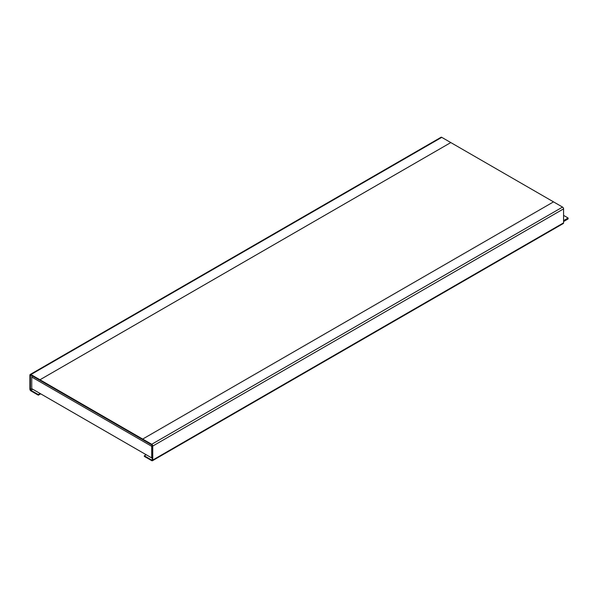 <?xml version="1.0" encoding="UTF-8"?>
<svg xmlns="http://www.w3.org/2000/svg" width="598" height="598" viewBox="0 0 598 598"><rect width="100%" height="100%" fill="white"/><g stroke="black" fill="none" stroke-linecap="round" stroke-linejoin="round"><path stroke-width="0.9" d="M40.171 393.521L38.324 394.59L30.924 390.322A0.725 0.419 60 0 1 30.416 389.433L30.416 375.439A0.725 0.419 60 0 1 30.924 375.14L39.969 380.358L39.969 379.767L450.802 142.571L562.554 207.087A1.45 0.837 60 0 1 563.578 208.866L563.578 222.86A1.45 0.837 60 0 1 563.279 223.525L152.438 460.722A1.45 0.837 -120 0 0 152.744 460.056L152.744 446.063A1.45 0.837 -120 0 0 151.713 444.284L142.675 439.067L142.675 439.657L151.713 444.875A0.725 0.419 -120 0 1 152.228 445.764L152.228 459.757A0.725 0.419 -120 0 1 151.713 460.056L152.228 459.757M30.199 374.475L441.04 137.278A1.45 0.837 60 0 1 441.765 137.353L450.802 142.571L39.969 379.767L30.924 374.55A1.45 0.837 -120 0 0 30.199 374.475A1.45 0.837 -120 0 0 29.9 375.14L29.9 389.134A1.45 0.837 -120 0 0 30.924 390.913L38.324 395.181L40.686 393.82M38.324 394.59L38.324 395.181M146.166 454.719L144.32 455.788L144.32 456.379L151.713 460.647A1.45 0.837 -120 0 0 152.438 460.722M144.32 455.788L151.713 460.056M553.516 201.87L142.675 439.067L39.969 379.767L39.969 380.358L142.675 439.657L142.675 439.067L553.516 201.87M563.578 220.61L568.1 218.001L563.578 215.392M568.1 218.001L568.1 218.943L563.578 221.559M32.075 375.798A2.033 1.174 120 0 0 31.746 377.039L31.746 388.663L151.713 457.919L151.713 446.302A2.033 1.174 -60 0 1 151.997 445.144M152.228 457.627L151.713 457.919M441.765 137.353L30.924 374.55M32.778 389.253L30.924 390.322M30.416 389.433L31.746 388.663M30.924 375.14L30.416 375.439M152.744 460.056L563.578 222.86M563.578 208.866L152.744 446.063M151.713 444.284L562.554 207.087M151.713 446.302L31.746 377.039"/></g></svg>
